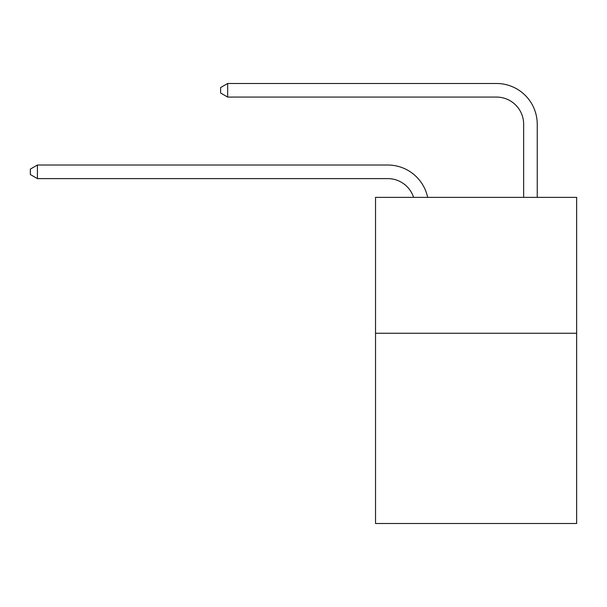 <?xml version="1.0" encoding="UTF-8"?>
<svg xmlns="http://www.w3.org/2000/svg" width="607" height="607" viewBox="0 0 607 607"><rect width="100%" height="100%" fill="white"/><g stroke="black" fill="none" stroke-linecap="round" stroke-linejoin="round"><path stroke-width="0.91" d="M576.65 333.258L576.65 523.515L375.528 523.515L375.528 197.366L576.65 197.366L576.65 333.258L375.528 333.258M387.752 178.61A27.178 27.178 -34.5 0 1 413.595 197.366A27.178 27.178 -31.9 0 0 387.752 178.61L37.414 178.61L30.35 174.535L30.35 169.103L37.414 165.021L387.752 165.021A40.768 40.768 145.5 0 1 427.647 197.366M523.651 197.366L523.651 124.253A27.178 27.178 13.2 0 0 496.473 97.074L227.671 97.074L220.607 93L220.607 87.56L227.671 83.485L496.473 83.485A40.768 40.768 37.7 0 1 537.241 124.253L537.241 197.366M523.651 124.253A27.178 27.178 -142.3 0 0 496.473 97.074A27.178 27.178 -142.3 0 1 523.651 124.253A27.178 27.178 -142.3 0 0 496.473 97.074A27.178 27.178 -142.3 0 1 523.651 124.253A27.178 27.178 -142.3 0 0 496.473 97.074A27.178 27.178 -142.3 0 1 523.651 124.253A27.178 27.178 -142.3 0 0 496.473 97.074A27.178 27.178 -142.3 0 1 523.651 124.253A27.178 27.178 -142.3 0 0 496.473 97.074A27.178 27.178 -142.3 0 1 523.651 124.253A27.178 27.178 -142.3 0 0 496.473 97.074A27.178 27.178 -142.3 0 1 523.651 124.253A27.178 27.178 -142.3 0 0 496.473 97.074A27.178 27.178 -142.3 0 1 523.651 124.253A27.178 27.178 -142.3 0 0 496.473 97.074A27.178 27.178 -142.3 0 1 523.651 124.253A27.178 27.178 -142.3 0 0 496.473 97.074A27.178 27.178 -142.3 0 1 523.651 124.253A27.178 27.178 -142.3 0 0 496.473 97.074A27.178 27.178 -142.3 0 1 523.651 124.253A27.178 27.178 -142.3 0 0 496.473 97.074A27.178 27.178 -142.3 0 1 523.651 124.253M37.414 165.021L37.414 178.61M227.671 83.485L227.671 97.074"/></g></svg>

